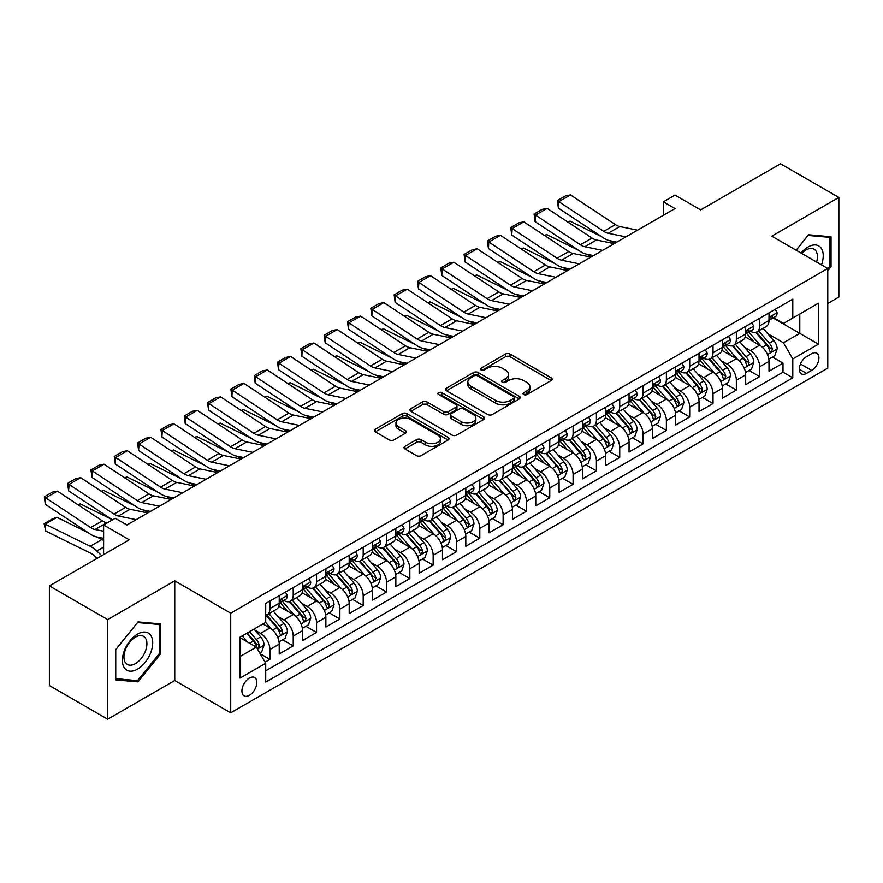 <?xml version="1.0" encoding="UTF-8"?>
<svg xmlns="http://www.w3.org/2000/svg" width="883" height="883" viewBox="0 0 883 883"><rect width="100%" height="100%" fill="white"/><g stroke="black" fill="none" stroke-linecap="round" stroke-linejoin="round"><path stroke-width="1.32" d="M523.718 394.546A2.263 1.313 0 0 0 526.919 394.546L551.246 380.507A3.234 1.865 0 0 0 552.195 379.182A3.234 1.865 0 0 0 551.246 377.858L510.032 354.072A3.234 1.865 0 0 0 505.462 354.072L481.136 368.112A2.263 1.313 0 0 0 480.473 369.039A2.263 1.313 0 0 0 481.136 369.966A2.263 1.313 0 0 0 484.337 369.966L487.482 368.145A10.364 5.982 0 0 1 502.14 368.145L505.573 370.132A10.364 5.982 0 0 1 508.608 374.359A10.364 5.982 0 0 1 505.573 378.586L502.427 380.407A2.263 1.313 0 0 0 501.765 381.324A2.263 1.313 0 0 0 502.427 382.251A2.263 1.313 0 0 0 505.628 382.251L508.774 380.441A10.364 5.982 0 0 1 523.431 380.441L526.864 382.416A10.364 5.982 0 0 1 529.899 386.644A10.364 5.982 0 0 1 526.864 390.882L523.718 392.692A2.263 1.313 0 0 0 523.045 393.619A2.263 1.313 0 0 0 523.718 394.546L523.718 392.692M249.381 695.318A10.552 6.093 120 0 0 256.269 686.014A10.552 6.093 120 0 0 254.657 677.559A10.552 6.093 120 0 0 249.381 678.078A10.552 6.093 120 0 0 242.483 687.382A10.552 6.093 120 0 0 244.105 695.837A10.552 6.093 120 0 0 249.381 695.318M404.955 446.323A3.234 1.865 0 0 0 404.006 447.648A3.234 1.865 0 0 0 404.955 448.961L416.522 455.639A3.234 1.865 0 0 0 421.103 455.639L448.111 440.043A3.234 1.865 0 0 0 449.061 438.719A3.234 1.865 0 0 0 448.111 437.405L406.908 413.608A3.234 1.865 0 0 0 402.328 413.608L375.308 429.204A3.234 1.865 0 0 0 374.37 430.529A3.234 1.865 0 0 0 375.308 431.853L389.282 439.911A3.234 1.865 0 0 0 393.851 439.911L405.418 433.233A3.234 1.865 0 0 0 406.368 431.919A3.234 1.865 0 0 0 405.418 430.595L398.487 426.599A8.664 5 0 0 1 395.959 423.056A8.664 5 0 0 1 401.301 418.443A8.664 5 0 0 1 410.738 419.524L437.869 435.187A8.664 5 0 0 1 440.407 438.719A8.664 5 0 0 1 435.054 443.343A8.664 5 0 0 1 425.617 442.262L421.103 439.646A3.234 1.865 0 0 0 416.522 439.646L404.955 446.323L404.955 448.961M827.768 303.487L838.85 297.085L838.85 197.45L780.539 163.785L700.66 209.9L675.009 195.088L663.354 201.821L675.009 208.554L126.931 524.988L115.276 518.255L103.609 524.988L103.609 554.601M107.693 619.579L107.693 719.215L174.746 680.506L174.746 580.859L107.693 619.579L49.393 585.915L129.271 539.789L103.609 524.988M174.746 580.859L230.717 613.177L827.768 268.476L827.768 368.112L230.717 712.824L230.717 613.177M838.85 197.45L771.797 236.158L827.768 268.476M487.714 414.535A3.234 1.865 0 0 0 492.295 414.535L519.303 398.939A3.234 1.865 0 0 0 520.253 397.615A3.234 1.865 0 0 0 519.303 396.301L478.1 372.505A3.234 1.865 0 0 0 473.52 372.505L446.511 388.101A3.234 1.865 0 0 0 445.562 389.425A3.234 1.865 0 0 0 446.511 390.75L487.714 414.535M439.513 395.032A2.263 1.313 0 0 1 441.82 395.352L441.82 392.659L483.707 416.853A3.234 1.865 0 0 1 484.657 418.167A3.234 1.865 0 0 1 483.707 419.491L456.699 435.087A3.234 1.865 0 0 1 452.118 435.087L410.915 411.301L410.915 408.652A3.234 1.865 0 0 0 409.966 409.977A3.234 1.865 0 0 0 410.915 411.301M410.915 408.652L422.471 401.975A3.234 1.865 0 0 1 427.052 401.975L443.763 411.633A3.234 1.865 0 0 0 448.343 411.633L456.014 407.195A3.234 1.865 0 0 0 456.952 405.882A3.234 1.865 0 0 0 456.014 404.557L438.608 394.513A2.263 1.313 0 0 1 437.946 393.586A2.263 1.313 0 0 1 439.348 392.383A2.263 1.313 0 0 1 441.82 392.659M107.693 719.215L49.393 685.55L49.393 585.915M265.066 662.162L269.9 659.369L260.22 653.773M254.712 629.998L260.573 633.376A13.19 7.616 60 0 1 269.9 649.535L279.227 644.149L279.227 653.983L293.222 645.903L282.615 639.778M278.035 616.533L283.896 619.91A13.19 7.616 60 0 1 293.222 636.069L302.549 630.683L302.549 640.517L316.544 632.438L305.937 626.312M301.357 603.067L307.218 606.444A13.19 7.616 60 0 1 316.544 622.603L325.871 617.217L325.871 627.051L339.867 618.972L329.26 612.846M324.679 589.601L330.54 592.979A13.19 7.616 60 0 1 339.867 609.138L349.193 603.751L349.193 613.586L363.189 605.506L352.582 599.38M348.001 576.135L353.862 579.513A13.19 7.616 60 0 1 363.189 595.672L372.516 590.285L372.516 600.12L386.511 592.04L375.904 585.915M371.324 562.67L377.184 566.047A13.19 7.616 60 0 1 386.511 582.206L395.838 576.82L395.838 586.654L409.833 578.575L399.226 572.449M394.646 549.204L400.507 552.581A13.19 7.616 60 0 1 409.833 568.74L419.16 563.354L419.16 573.188L433.156 565.109L422.549 558.983M417.968 535.738L423.829 539.127A13.19 7.616 60 0 1 433.156 555.275L442.482 549.899L442.482 559.723L456.478 551.643L445.871 545.517M441.29 522.272L447.151 525.661A13.19 7.616 60 0 1 456.478 541.82L465.805 536.434L465.805 546.257L479.8 538.177L469.193 532.052M464.613 508.807L470.473 512.195A13.19 7.616 60 0 1 479.8 528.354L489.127 522.968L489.127 532.791L503.122 524.712L492.515 518.586M487.935 495.341L493.796 498.729A13.19 7.616 60 0 1 503.122 514.888L512.449 509.502L512.449 519.325L526.445 511.246L515.838 505.12M511.257 481.886L517.118 485.264A13.19 7.616 60 0 1 526.445 501.423L535.771 496.036L535.771 505.86L549.767 497.78L539.16 491.654M534.579 468.42L540.44 471.798A13.19 7.616 60 0 1 549.767 487.957L559.094 482.571L559.094 492.394L573.089 484.314L562.482 478.189M557.913 454.955L563.762 458.332A13.19 7.616 60 0 1 573.089 474.491L582.416 469.105L582.416 478.928L596.411 470.86L585.804 464.723M581.235 441.489L587.085 444.866A13.19 7.616 60 0 1 596.411 461.025L605.738 455.639L605.738 465.473L619.734 457.394L609.127 451.257M604.557 428.023L610.407 431.401A13.19 7.616 60 0 1 619.734 447.56L629.06 442.173L629.06 452.008L643.056 443.928L632.449 437.802M627.879 414.557L633.729 417.935A13.19 7.616 60 0 1 643.056 434.094L652.382 428.708L652.382 438.542L666.378 430.462L655.771 424.337M651.201 401.092L657.051 404.469A13.19 7.616 60 0 1 666.378 420.628L675.705 415.242L675.705 425.076L689.7 416.997L679.093 410.871M674.524 387.626L680.374 391.003A13.19 7.616 60 0 1 689.7 407.162L699.027 401.776L699.027 411.61L713.023 403.531L702.415 397.405M697.846 374.16L703.696 377.538A13.19 7.616 60 0 1 713.023 393.697L722.36 388.31L722.36 398.145L736.345 390.065L725.738 383.939M721.168 360.694L727.018 364.072A13.19 7.616 60 0 1 736.345 380.231L745.682 374.845L745.682 384.679L759.667 376.599L759.667 366.765A13.19 7.616 -120 0 0 750.34 350.606L744.49 347.229M749.06 370.474L759.667 376.599M279.227 644.149A13.19 7.616 -120 0 0 269.9 627.99L262.902 623.95M302.549 630.683A13.19 7.616 -120 0 0 293.222 614.524L278.796 606.202M325.871 617.217A13.19 7.616 -120 0 0 316.544 601.058L302.118 592.736M349.193 603.751A13.19 7.616 -120 0 0 339.867 587.592L325.441 579.27M372.516 590.285A13.19 7.616 -120 0 0 363.189 574.127L348.763 565.804M395.838 576.82A13.19 7.616 -120 0 0 386.511 560.661L372.085 552.339M419.16 563.354A13.19 7.616 -120 0 0 409.833 547.206L395.407 538.873M442.482 549.899A13.19 7.616 -120 0 0 433.156 533.74L418.73 525.407M465.805 536.434A13.19 7.616 -120 0 0 456.478 520.275L442.052 511.941M489.127 522.968A13.19 7.616 -120 0 0 479.8 506.809L465.374 498.476M512.449 509.502A13.19 7.616 -120 0 0 503.122 493.343L488.696 485.01M535.771 496.036A13.19 7.616 -120 0 0 526.445 479.877L512.019 471.544M559.094 482.571A13.19 7.616 -120 0 0 549.767 466.412L535.341 458.078M582.416 469.105A13.19 7.616 -120 0 0 573.089 452.946L558.663 444.624M605.738 455.639A13.19 7.616 -120 0 0 596.411 439.48L581.985 431.158M629.06 442.173A13.19 7.616 -120 0 0 619.734 426.014L605.319 417.692M652.382 428.708A13.19 7.616 -120 0 0 643.056 412.549L628.641 404.226M675.705 415.242A13.19 7.616 -120 0 0 666.378 399.083L651.963 390.761M699.027 401.776A13.19 7.616 -120 0 0 689.7 385.617L675.285 377.295M722.36 388.31A13.19 7.616 -120 0 0 713.023 372.151L698.608 363.829M745.682 374.845A13.19 7.616 -120 0 0 736.345 358.686L721.93 350.363M811.676 353.708L806.543 356.666A10.221 5.905 120 0 0 799.866 365.683A10.221 5.905 120 0 0 801.433 373.873A10.221 5.905 120 0 0 806.543 373.366L811.676 370.407A10.221 5.905 120 0 0 818.364 361.39A10.221 5.905 120 0 0 816.797 353.2A10.221 5.905 120 0 0 811.676 353.708M240.044 656.533L256.379 647.107L265.706 663.265L265.706 682.117L792.791 377.814L792.791 358.962L783.464 342.803L767.813 333.763M265.706 663.265L240.044 678.078L240.044 637.151L265.706 622.338L265.706 603.486L792.791 299.171L792.791 318.023L818.442 303.211L818.442 344.149L792.791 358.962M283.774 600.451L283.896 600.517A13.19 7.616 60 0 0 290.496 601.18L299.823 595.793A13.19 7.616 -120 0 0 302.549 589.745L302.549 582.206M307.096 586.985L307.218 587.052A13.19 7.616 60 0 0 313.818 587.714L323.145 582.327A13.19 7.616 -120 0 0 325.871 576.29L325.871 568.74M330.419 573.52L330.54 573.597A13.19 7.616 60 0 0 337.14 574.248L346.467 568.862A13.19 7.616 -120 0 0 349.193 562.824L349.193 555.275M353.741 560.054L353.862 560.131A13.19 7.616 60 0 0 360.463 560.782L369.789 555.396A13.19 7.616 -120 0 0 372.516 549.358L372.516 541.809M377.063 546.588L377.184 546.665A13.19 7.616 60 0 0 383.785 547.317L393.112 541.93A13.19 7.616 -120 0 0 395.838 535.893L395.838 528.354M400.385 533.122L400.507 533.2A13.19 7.616 60 0 0 407.107 533.851L416.434 528.464A13.19 7.616 -120 0 0 419.16 522.427L419.16 514.888M423.708 519.657L423.829 519.734A13.19 7.616 60 0 0 430.429 520.385L439.756 514.999A13.19 7.616 -120 0 0 442.482 508.961L442.482 501.423M447.03 506.191L447.151 506.268A13.19 7.616 60 0 0 453.752 506.919L463.078 501.533A13.19 7.616 -120 0 0 465.805 495.495L465.805 487.957M470.352 492.736L470.473 492.802A13.19 7.616 60 0 0 477.074 493.454L486.401 488.067A13.19 7.616 -120 0 0 489.127 482.03L489.127 474.491M493.674 479.27L493.796 479.337A13.19 7.616 60 0 0 500.396 479.988L509.723 474.601A13.19 7.616 -120 0 0 512.449 468.564L512.449 461.025M516.996 465.805L517.118 465.871A13.19 7.616 60 0 0 523.718 466.522L533.045 461.136A13.19 7.616 -120 0 0 535.771 455.098L535.771 447.56M540.319 452.339L540.44 452.405A13.19 7.616 60 0 0 547.041 453.056L556.367 447.67A13.19 7.616 -120 0 0 559.094 441.632L559.094 434.094M563.641 438.873L563.762 438.939A13.19 7.616 60 0 0 570.363 439.591L579.69 434.204A13.19 7.616 -120 0 0 582.416 428.167L582.416 420.628M586.963 425.407L587.085 425.474A13.19 7.616 60 0 0 593.685 426.125L603.012 420.738A13.19 7.616 -120 0 0 605.738 414.701L605.738 407.162M610.285 411.942L610.407 412.008A13.19 7.616 60 0 0 617.007 412.67L626.334 407.284A13.19 7.616 -120 0 0 629.06 401.235L629.06 393.697M633.608 398.476L633.729 398.542A13.19 7.616 60 0 0 640.33 399.204L649.656 393.818A13.19 7.616 -120 0 0 652.382 387.769L652.382 380.231M656.93 385.01L657.051 385.076A13.19 7.616 60 0 0 663.652 385.739L672.978 380.352A13.19 7.616 -120 0 0 675.705 374.304L675.705 366.765M680.252 371.544L680.374 371.622A13.19 7.616 60 0 0 686.974 372.273L696.301 366.886A13.19 7.616 -120 0 0 699.027 360.849L699.027 353.299M703.574 358.079L703.696 358.156A13.19 7.616 60 0 0 710.296 358.807L719.623 353.421A13.19 7.616 -120 0 0 722.36 347.383L722.36 339.834M726.897 344.613L727.018 344.69A13.19 7.616 60 0 0 733.618 345.341L742.945 339.955A13.19 7.616 -120 0 0 745.682 333.917L745.682 326.368M265.706 670.815L782.989 372.151L782.989 363.134L769.005 371.213L769.005 361.379A13.19 7.616 -120 0 0 759.667 345.22L745.252 336.898M750.219 331.147L750.34 331.224A13.19 7.616 -120 0 0 756.941 331.876A13.19 7.616 -120 0 0 759.667 325.838L759.667 318.299M756.941 331.876L766.267 326.489A13.19 7.616 -120 0 0 769.005 320.452L769.005 312.913M269.9 601.058L269.9 608.597A13.19 7.616 60 0 1 267.174 614.645A13.19 7.616 60 0 1 265.706 615.175M267.174 614.645L276.5 609.259A13.19 7.616 -120 0 0 279.227 603.21L279.227 595.672M293.222 587.592L293.222 595.131A13.19 7.616 60 0 1 290.496 601.18M316.544 574.127L316.544 581.676A13.19 7.616 60 0 1 313.818 587.714M339.867 560.661L339.867 568.21A13.19 7.616 60 0 1 337.14 574.248M363.189 547.195L363.189 554.745A13.19 7.616 60 0 1 360.463 560.782M386.511 533.74L386.511 541.279A13.19 7.616 60 0 1 383.785 547.317M409.833 520.275L409.833 527.813A13.19 7.616 60 0 1 407.107 533.851M433.156 506.809L433.156 514.347A13.19 7.616 60 0 1 430.429 520.385M456.478 493.343L456.478 500.882A13.19 7.616 60 0 1 453.752 506.919M479.8 479.877L479.8 487.416A13.19 7.616 60 0 1 477.074 493.454M503.122 466.412L503.122 473.95A13.19 7.616 60 0 1 500.396 479.988M526.445 452.946L526.445 460.484A13.19 7.616 60 0 1 523.718 466.522M549.767 439.48L549.767 447.019A13.19 7.616 60 0 1 547.041 453.056M573.089 426.014L573.089 433.553A13.19 7.616 60 0 1 570.363 439.591M596.411 412.549L596.411 420.087A13.19 7.616 60 0 1 593.685 426.125M619.734 399.083L619.734 406.621A13.19 7.616 60 0 1 617.007 412.67M643.056 385.617L643.056 393.156A13.19 7.616 60 0 1 640.33 399.204M666.378 372.151L666.378 379.69A13.19 7.616 60 0 1 663.652 385.739M689.7 358.686L689.7 366.235A13.19 7.616 60 0 1 686.974 372.273M713.023 345.22L713.023 352.77A13.19 7.616 60 0 1 710.296 358.807M736.345 331.754L736.345 339.304A13.19 7.616 60 0 1 733.618 345.341M736.345 380.231L736.345 390.065M713.023 393.697L713.023 403.531M689.7 407.162L689.7 416.997M666.378 420.628L666.378 430.462M643.056 434.094L643.056 443.928M619.734 447.56L619.734 457.394M596.411 461.025L596.411 470.86M573.089 474.491L573.089 484.314M549.767 487.957L549.767 497.78M526.445 501.423L526.445 511.246M503.122 514.888L503.122 524.712M479.8 528.354L479.8 538.177M456.478 541.82L456.478 551.643M433.156 555.275L433.156 565.109M409.833 568.74L409.833 578.575M386.511 582.206L386.511 592.04M363.189 595.672L363.189 605.506M339.867 609.138L339.867 618.972M316.544 622.603L316.544 632.438M293.222 636.069L293.222 645.903M269.9 649.535L269.9 659.369M256.379 647.107L240.044 637.681M783.464 342.803L799.788 333.377L799.788 313.984L818.442 303.211M773.078 317.957L818.442 344.149M773.541 317.681L783.464 323.41L792.791 318.023M174.746 680.506L230.717 712.824M663.354 201.821L663.354 215.286M772.382 357.008L782.989 363.134M782.989 372.151L792.791 377.814M827.768 270.838L831.035 266.776L831.035 236.776L808.53 234.768L796.124 250.198M115.507 679.888L138.013 681.897L160.518 653.906L160.518 623.895L138.013 621.886L115.507 649.877L115.507 679.888M829.865 266.103L831.035 266.776M159.348 653.232L160.518 653.906M135.64 680.528L138.013 681.897M524.623 394.867L526.864 393.575A10.364 5.982 0 0 0 529.899 389.337L529.899 386.644M508.608 374.359L508.608 377.052A10.364 5.982 0 0 1 505.573 381.279L503.332 382.571M551.202 380.529L510.032 356.765A3.234 1.865 0 0 0 505.462 356.765L482.041 370.286M519.259 398.961L478.1 375.198A3.234 1.865 0 0 0 473.52 375.198L446.555 390.772M513.586 398.542A2.263 1.313 0 0 0 514.248 397.615A2.263 1.313 0 0 0 513.586 396.688L477.416 375.816A2.263 1.313 0 0 0 474.204 375.816L470.893 377.725A10.364 5.982 0 0 0 467.858 381.953A10.364 5.982 0 0 0 470.893 386.191L495.617 400.463A10.364 5.982 0 0 0 510.264 400.463L513.586 398.542L513.586 401.235A2.263 1.313 0 0 0 514.248 400.308L514.248 397.615M467.858 381.953L467.858 384.646A10.364 5.982 0 0 0 470.893 388.884L470.893 386.191M513.586 401.235L510.264 403.156A10.364 5.982 0 0 1 495.617 403.156L470.893 388.884M410.959 411.323L422.471 404.668L422.471 401.975M456.952 405.882L456.952 408.575A3.234 1.865 0 0 1 456.014 409.889L448.343 414.326A3.234 1.865 0 0 1 443.763 414.326L427.052 404.668A3.234 1.865 0 0 0 422.471 404.668M441.82 395.352L483.663 419.513M461.103 421.644A8.664 5 0 0 0 470.54 422.725A8.664 5 0 0 0 475.882 418.101A8.664 5 0 0 0 473.354 414.569L463.796 409.05A3.234 1.865 0 0 0 459.215 409.05L451.544 413.476A3.234 1.865 0 0 0 450.595 414.8A3.234 1.865 0 0 0 451.544 416.125L461.103 421.644L461.103 424.337A8.664 5 0 0 0 470.54 425.418A8.664 5 0 0 0 475.882 420.794L475.882 418.101M450.595 414.8L450.595 417.493A3.234 1.865 0 0 0 451.544 418.818L451.544 416.125M461.103 424.337L451.544 418.818M440.407 438.719L440.407 441.412A8.664 5 0 0 1 435.054 446.036A8.664 5 0 0 1 425.617 444.955L421.103 442.339A3.234 1.865 0 0 0 416.522 442.339L404.999 448.994M395.959 423.056L395.959 425.749A8.664 5 0 0 0 398.487 429.293L398.487 426.599M405.374 433.266L398.487 429.293M448.067 440.065L406.908 416.301A3.234 1.865 0 0 0 402.328 416.301L375.352 431.875M768.806 359.072L774.832 355.595L777.161 348.862A8.742 5.044 -120 0 0 773.762 340.65L763.1 328.321M567.67 221.931L570.054 221.103L601.72 236.743M609.579 240.629L614.899 243.255M760.969 346.081L748.784 331.975M754.038 341.975L746.963 333.785A20.949 12.097 -120 0 0 746.323 333.057M755.749 332.35L766.532 344.823A8.742 5.044 60 0 1 769.645 350.849L770.285 351.887L771.466 351.721L772.437 349.238A8.742 5.044 -120 0 0 769.325 343.211L758.674 330.871M756.389 332.14L767.967 345.551A4.448 2.572 60 0 1 769.082 347.295L772.437 349.238M570.054 221.103L568.111 222.229M625.904 236.909L608.155 233.267A16.49 9.525 60 0 1 603.74 231.324L558.807 201.644L558.387 208.112L603.31 237.803A24.735 14.283 -120 0 0 609.943 240.706L616.864 242.13M775.175 309.337L777.161 312.77A8.742 5.044 60 0 1 775.351 316.644L770.925 319.193A8.742 5.044 -120 0 0 772.437 317.185L772.261 316.412M637.559 230.176L619.811 226.534A16.49 9.525 60 0 1 615.396 224.591L570.473 194.911L558.807 201.644L557.405 200.573L565.573 195.86L570.473 194.911M769.292 319.613L769.325 319.613A8.742 5.044 -120 0 0 770.925 319.193M771.312 316.533L772.437 317.185C771.897 315.871 770.958 316.412 769.645 318.796A8.742 5.044 60 0 1 769.005 320.043M558.387 208.112L557.405 200.573M821.499 264.856A21.435 12.373 120 0 0 808.066 246.997A21.435 12.373 120 0 0 801.047 253.046M816.598 262.019A16.236 9.371 120 0 0 814.06 249.216A16.236 9.371 120 0 0 805.936 250.021A16.236 9.371 120 0 0 801.687 253.41M796.168 250.231L808.066 235.43L829.865 237.372L829.865 266.445L827.768 269.061M828.431 236.545L829.865 237.372M150.673 652.791A21.435 12.373 120 0 0 145.121 632.085A21.435 12.373 120 0 0 124.415 650.451A21.435 12.373 120 0 0 129.967 671.157A21.435 12.373 120 0 0 150.673 652.791M145.364 651.279A16.236 9.371 120 0 0 143.532 636.334A16.236 9.371 120 0 0 125.485 649.502A16.236 9.371 120 0 0 127.307 664.446A16.236 9.371 120 0 0 145.364 651.279M115.739 678.751L115.739 649.678L137.549 622.548L159.348 624.491L159.348 653.575L137.549 680.694L115.507 678.619M157.902 623.663L159.348 624.491M745.484 372.538L751.51 369.061L753.839 362.328A8.742 5.044 -120 0 0 750.44 354.116L739.777 341.776M544.347 235.397L546.732 234.569L578.398 250.209M586.257 254.094L591.577 256.721M737.647 359.547L725.462 345.441M730.716 355.441L723.641 347.251A20.949 12.097 -120 0 0 723 346.522M732.426 345.816L743.21 358.288A8.742 5.044 60 0 1 746.323 364.315L746.963 365.352L748.144 365.187L749.115 362.703A8.742 5.044 -120 0 0 746.003 356.677L735.351 344.337M733.067 345.606L744.645 359.017A4.448 2.572 60 0 1 745.76 360.761L749.115 362.703M546.732 234.569L544.789 235.695M722.162 386.003L728.188 382.527L730.517 375.794A8.742 5.044 -120 0 0 727.117 367.582L716.455 355.242M521.025 248.863L523.409 248.035L555.076 263.675M562.935 267.56L568.255 270.187M714.325 373.012L702.14 358.906M707.393 368.906L700.318 360.717A20.949 12.097 -120 0 0 699.678 359.988M709.104 359.282L719.888 371.754A8.742 5.044 60 0 1 723 377.781L723.641 378.818L724.822 378.652L725.793 376.158A8.742 5.044 -120 0 0 722.68 370.143L712.029 357.803M709.733 359.072L721.323 372.483A4.448 2.572 60 0 1 722.437 374.226L725.793 376.158M523.409 248.035L521.467 249.161M698.839 399.469L704.866 395.992L707.195 389.26A8.742 5.044 -120 0 0 703.795 381.048L693.133 368.708M497.703 262.328L500.087 261.5L531.754 277.141M539.612 281.026L544.932 283.653M691.003 386.478L678.817 372.372M684.071 382.372L676.996 374.182A20.949 12.097 -120 0 0 676.356 373.454M685.782 372.747L696.566 385.22A8.742 5.044 60 0 1 699.678 391.246L700.307 392.284L701.488 392.118L702.471 389.624A8.742 5.044 -120 0 0 699.358 383.608L688.707 371.268M686.411 372.538L698 385.948A4.448 2.572 60 0 1 699.115 387.692L702.471 389.624M500.087 261.5L498.144 262.626M675.517 412.935L681.544 409.458L683.872 402.725A8.742 5.044 -120 0 0 680.473 394.513L669.811 382.173M474.381 275.794L476.765 274.966L508.431 290.606M516.29 294.481L521.61 297.118M667.68 399.933L655.495 385.838M660.749 395.827L653.674 387.648A20.949 12.097 -120 0 0 653.034 386.92M662.46 386.213L673.243 398.686A8.742 5.044 60 0 1 676.356 404.712L676.985 405.75L678.166 405.584L679.148 403.089A8.742 5.044 -120 0 0 676.036 397.074L665.385 384.734M663.089 386.003L674.678 399.414A4.448 2.572 60 0 1 675.793 401.158L679.148 403.089M476.765 274.966L474.822 276.081M602.581 250.375L584.833 246.732A16.49 9.525 60 0 1 580.418 244.79L535.484 215.11L535.065 221.578L579.988 251.269A24.735 14.283 -120 0 0 586.621 254.172L593.542 255.595M751.852 322.803L753.839 326.235A8.742 5.044 60 0 1 752.029 330.11L747.603 332.659A8.742 5.044 -120 0 0 749.115 330.65L748.939 329.878M614.237 243.642L596.489 239.999A16.49 9.525 60 0 1 592.074 238.057L547.151 208.377L535.484 215.11L534.083 214.039L542.25 209.326L547.151 208.377M745.969 333.079L746.003 333.079A8.742 5.044 -120 0 0 747.603 332.659M747.989 329.999L749.115 330.65C748.574 329.337 747.636 329.878 746.323 332.262A8.742 5.044 60 0 1 745.682 333.509M535.065 221.578L534.083 214.039M579.259 263.84L561.511 260.198A16.49 9.525 60 0 1 557.096 258.255L512.162 228.565L511.743 235.044L556.665 264.734A24.735 14.283 -120 0 0 563.299 267.637L570.219 269.05M728.53 336.268L730.517 339.701A8.742 5.044 60 0 1 728.707 343.575L724.281 346.125A8.742 5.044 -120 0 0 725.793 344.116L725.616 343.344M590.915 257.108L573.166 253.465A16.49 9.525 60 0 1 568.751 251.523L523.829 221.832L512.162 228.565L510.76 227.505L518.928 222.792L523.829 221.832M722.647 346.533L722.68 346.533A8.742 5.044 -120 0 0 724.281 346.125M724.667 343.465L725.793 344.116C725.252 342.803 724.314 343.332 723 345.728A8.742 5.044 60 0 1 722.36 346.975M511.743 235.044L510.76 227.505M555.937 277.306L538.188 273.664A16.49 9.525 60 0 1 533.774 271.721L488.84 242.03L488.42 248.509L533.343 278.2A24.735 14.283 -120 0 0 539.977 281.103L546.897 282.516M705.208 349.734L707.195 353.167A8.742 5.044 60 0 1 705.385 357.041L700.959 359.591A8.742 5.044 -120 0 0 702.471 357.582L702.294 356.809M567.592 270.573L549.844 266.931A16.49 9.525 60 0 1 545.429 264.988L500.506 235.297L488.84 242.03L487.438 240.971L495.606 236.258L500.506 235.297M699.325 359.999L699.358 359.999A8.742 5.044 -120 0 0 700.959 359.591M701.345 356.931L702.471 357.582C701.93 356.268 700.992 356.798 699.678 359.193A8.742 5.044 60 0 1 699.027 360.441M488.42 248.509L487.438 240.971M532.615 290.761L514.866 287.13A16.49 9.525 60 0 1 510.451 285.187L465.518 255.496L465.098 261.975L510.021 291.666A24.735 14.283 -120 0 0 516.654 294.569L523.575 295.982M681.886 363.2L683.872 366.633A8.742 5.044 60 0 1 682.062 370.496L677.636 373.056A8.742 5.044 -120 0 0 679.148 371.048L678.972 370.275M544.27 284.028L526.522 280.397A16.49 9.525 60 0 1 522.107 278.454L477.184 248.763L465.518 255.496L464.116 254.436L472.284 249.723L477.184 248.763M676.003 373.465L676.036 373.465A8.742 5.044 -120 0 0 677.636 373.056M678.023 370.396L679.148 371.048C678.608 369.734 677.669 370.264 676.356 372.659A8.742 5.044 60 0 1 675.705 373.906M465.098 261.975L464.116 254.436M652.195 426.401L658.221 422.924L660.55 416.18A8.742 5.044 -120 0 0 657.151 407.979L646.488 395.639M451.058 289.26L453.443 288.432L485.098 304.072M492.968 307.946L498.288 310.584M644.358 413.399L632.173 399.304M637.427 409.293L630.352 401.114A20.949 12.097 -120 0 0 629.711 400.385M639.137 399.679L649.921 412.151A8.742 5.044 60 0 1 653.034 418.178L653.663 419.215L654.844 419.039L655.826 416.555A8.742 5.044 -120 0 0 652.714 410.54L642.062 398.2M639.767 399.469L651.356 412.88A4.448 2.572 60 0 1 652.471 414.624L655.826 416.555M453.443 288.432L451.5 289.547M509.292 304.227L491.544 300.595A16.49 9.525 60 0 1 487.129 298.653L442.195 268.962L441.776 275.441L486.699 305.121A24.735 14.283 -120 0 0 493.332 308.035L500.253 309.447M658.563 376.666L660.55 380.098A8.742 5.044 60 0 1 658.74 383.962L654.314 386.522A8.742 5.044 -120 0 0 655.826 384.513L655.65 383.741M520.948 297.494L503.2 293.862A16.49 9.525 60 0 1 498.785 291.92L453.862 262.229L442.195 268.962L440.794 267.902L448.961 263.189L453.862 262.229M652.68 386.931L652.714 386.931A8.742 5.044 -120 0 0 654.314 386.522M654.7 383.862L655.826 384.513C655.285 383.189 654.347 383.73 653.034 386.125A8.742 5.044 60 0 1 652.382 387.372M441.776 275.441L440.794 267.902M628.873 439.866L634.899 436.379L637.228 429.646A8.742 5.044 -120 0 0 633.828 421.445L623.166 409.105M427.736 302.726L430.12 301.898L461.776 317.538M469.646 321.412L474.966 324.05M621.036 426.864L608.851 412.769M614.104 422.758L607.029 414.58A20.949 12.097 -120 0 0 606.389 413.851M615.815 413.134L626.599 425.617A8.742 5.044 60 0 1 629.711 431.644L630.341 432.67L631.522 432.504L632.504 430.021A8.742 5.044 -120 0 0 629.391 424.006L618.74 411.666M616.444 412.935L628.034 426.346A4.448 2.572 60 0 1 629.149 428.089L632.504 430.021M430.12 301.898L428.178 303.012M485.97 317.692L468.222 314.061A16.49 9.525 60 0 1 463.807 312.118L418.873 282.428L418.454 288.907L463.376 318.586A24.735 14.283 -120 0 0 470.01 321.5L476.93 322.913M635.241 390.131L637.228 393.564A8.742 5.044 60 0 1 635.418 397.427L630.992 399.988A8.742 5.044 -120 0 0 632.504 397.979L632.327 397.195M497.626 310.959L479.877 307.328A16.49 9.525 60 0 1 475.462 305.386L430.54 275.695L418.873 282.428L417.471 281.368L425.639 276.655L430.54 275.695M629.358 400.396L629.391 400.396A8.742 5.044 -120 0 0 630.992 399.988M631.378 397.328L632.504 397.979C631.963 396.655 631.025 397.195 629.711 399.591A8.742 5.044 60 0 1 629.06 400.838M418.454 288.907L417.471 281.368M605.55 453.332L611.577 449.844L613.906 443.111A8.742 5.044 -120 0 0 610.506 434.911L599.844 422.571M404.414 316.191L406.798 315.363L438.454 331.004M446.323 334.878L451.643 337.516M597.714 440.33L585.528 426.235M590.782 436.224L583.707 428.045A20.949 12.097 -120 0 0 583.067 427.317M592.493 426.599L603.277 439.083A8.742 5.044 60 0 1 606.389 445.109L607.018 446.136L608.199 445.97L609.182 443.487A8.742 5.044 -120 0 0 606.069 437.471L595.418 425.131M593.122 426.401L604.712 439.811A4.448 2.572 60 0 1 605.826 441.555L609.182 443.487M406.798 315.363L404.856 316.478M462.648 331.158L444.9 327.516A16.49 9.525 60 0 1 440.485 325.584L395.551 295.893L395.131 302.372L440.054 332.052A24.735 14.283 -120 0 0 446.688 334.966L453.608 336.379M611.919 403.597L613.906 407.03A8.742 5.044 60 0 1 612.096 410.893L607.67 413.454A8.742 5.044 -120 0 0 609.182 411.445L609.005 410.661M474.303 324.425L456.555 320.783A16.49 9.525 60 0 1 452.14 318.851L407.218 289.16L395.551 295.893L394.149 294.834L402.317 290.121L407.218 289.16M606.036 413.862L606.069 413.862A8.742 5.044 -120 0 0 607.67 413.454M608.056 410.794L609.182 411.445C608.641 410.12 607.703 410.661 606.389 413.056A8.742 5.044 60 0 1 605.738 414.304M395.131 302.372L394.149 294.834M582.228 466.798L588.255 463.31L590.584 456.577A8.742 5.044 -120 0 0 587.184 448.376L576.522 436.036M381.092 329.646L383.476 328.829L415.131 344.469M423.001 348.344L428.321 350.981M574.391 453.796L562.206 439.701M567.46 449.69L560.385 441.511A20.949 12.097 -120 0 0 559.745 440.783M569.171 440.065L579.943 452.549A8.742 5.044 60 0 1 583.067 458.564L583.696 459.601L584.877 459.436L585.859 456.952A8.742 5.044 -120 0 0 582.747 450.937L572.096 438.597M569.8 439.866L581.389 453.277A4.448 2.572 60 0 1 582.504 455.021L585.859 456.952M383.476 328.829L381.533 329.944M439.326 344.624L421.577 340.981A16.49 9.525 60 0 1 417.151 339.05L372.229 309.359L371.809 315.827L416.732 345.518A24.735 14.283 -120 0 0 423.365 348.432L430.286 349.845M588.597 417.063L590.584 420.496A8.742 5.044 60 0 1 588.773 424.359L584.347 426.919A8.742 5.044 -120 0 0 585.859 424.911L585.683 424.127M450.981 337.891L433.233 334.249A16.49 9.525 60 0 1 428.818 332.317L383.895 302.626L372.229 309.359L370.827 308.288L378.995 303.575L383.895 302.626M582.714 427.328L582.747 427.328A8.742 5.044 -120 0 0 584.347 426.919M584.734 424.259L585.859 424.911C585.319 423.586 584.38 424.127 583.067 426.522A8.742 5.044 60 0 1 582.416 427.769M371.809 315.827L370.827 308.288M558.906 480.264L564.932 476.776L567.261 470.043A8.742 5.044 -120 0 0 563.862 461.842L553.199 449.502M357.77 343.112L360.154 342.295L391.809 357.924M399.679 361.809L404.999 364.436M551.069 467.262L538.884 453.167M544.138 463.156L537.063 454.977A20.949 12.097 -120 0 0 536.423 454.248M545.849 453.531L556.621 466.014A8.742 5.044 60 0 1 559.745 472.03L560.374 473.067L561.555 472.902L562.537 470.418A8.742 5.044 -120 0 0 559.425 464.392L548.773 452.063M546.478 453.332L558.067 466.743A4.448 2.572 60 0 1 559.182 468.476L562.537 470.418M360.154 342.295L358.211 343.41M416.003 358.09L398.255 354.447A16.49 9.525 60 0 1 393.829 352.516L348.906 322.825L348.487 329.293L393.41 358.984A24.735 14.283 -120 0 0 400.043 361.887L406.964 363.31M565.275 430.529L567.261 433.961A8.742 5.044 60 0 1 565.451 437.825L561.025 440.385A8.742 5.044 -120 0 0 562.537 438.376L562.361 437.593M427.659 351.357L409.911 347.714A16.49 9.525 60 0 1 405.496 345.783L360.573 316.092L348.906 322.825L347.505 321.754L355.672 317.041L360.573 316.092M559.392 440.794L559.425 440.794A8.742 5.044 -120 0 0 561.025 440.385M561.411 437.714L562.537 438.376C561.996 437.052 561.058 437.593 559.745 439.988A8.742 5.044 60 0 1 559.094 441.235M348.487 329.293L347.505 321.754M535.584 493.718L541.61 490.242L543.939 483.509A8.742 5.044 -120 0 0 540.539 475.308L529.877 462.968M334.447 356.577L336.831 355.761L368.487 371.39M376.357 375.275L381.677 377.902M527.747 480.727L515.562 466.632M520.815 476.621L513.74 468.443A20.949 12.097 -120 0 0 513.089 467.714M522.526 466.997L533.299 479.48A8.742 5.044 60 0 1 536.423 485.495L537.052 486.533L538.233 486.367L539.215 483.884A8.742 5.044 -120 0 0 536.102 477.858L525.451 465.529M523.155 466.798L534.745 480.209A4.448 2.572 60 0 1 535.86 481.941L539.215 483.884M336.831 355.761L334.889 356.875M392.681 371.555L374.933 367.913A16.49 9.525 60 0 1 370.507 365.981L325.584 336.291L325.165 342.759L370.087 372.449A24.735 14.283 -120 0 0 376.721 375.352L383.641 376.776M541.952 443.994L543.939 447.427A8.742 5.044 60 0 1 542.129 451.29L537.692 453.851A8.742 5.044 -120 0 0 539.215 451.831L539.038 451.058M404.337 364.822L386.588 361.18A16.49 9.525 60 0 1 382.173 359.249L337.251 329.558L325.584 336.291L324.182 335.22L332.35 330.507L337.251 329.558M536.069 454.259L536.102 454.259A8.742 5.044 -120 0 0 537.692 453.851M538.089 451.18L539.215 451.831C538.674 450.518 537.736 451.058 536.423 453.454A8.742 5.044 60 0 1 535.771 454.701M325.165 342.759L324.182 335.22M512.261 507.184L518.288 503.707L520.617 496.974A8.742 5.044 -120 0 0 517.206 488.774L506.555 476.434M311.125 370.043L313.509 369.226L345.165 384.856M353.034 388.741L358.355 391.368M504.425 494.193L492.239 480.098M497.493 490.087L490.418 481.908A20.949 12.097 -120 0 0 489.767 481.18M499.204 480.462L509.977 492.946A8.742 5.044 60 0 1 513.1 498.961L513.729 499.999L514.91 499.833L515.893 497.35A8.742 5.044 -120 0 0 512.78 491.323L502.129 478.994M499.833 480.264L511.423 493.674A4.448 2.572 60 0 1 512.537 495.407L515.893 497.35M313.509 369.226L311.567 370.341M369.359 385.021L351.611 381.379A16.49 9.525 60 0 1 347.185 379.447L302.262 349.756L301.843 356.224L346.765 385.915A24.735 14.283 -120 0 0 353.399 388.818L360.319 390.242M518.63 457.46L520.617 460.893A8.742 5.044 60 0 1 518.807 464.756L514.37 467.317A8.742 5.044 -120 0 0 515.893 465.297L515.716 464.524M381.014 378.288L363.266 374.646A16.49 9.525 60 0 1 358.851 372.714L313.929 343.023L302.262 349.756L300.86 348.686L309.028 343.973L313.929 343.023M512.747 467.725L512.78 467.725A8.742 5.044 -120 0 0 514.37 467.317M514.767 464.646L515.893 465.297C515.352 463.983 514.414 464.524 513.1 466.919A8.742 5.044 60 0 1 512.449 468.156M301.843 356.224L300.86 348.686M488.939 520.65L494.966 517.173L497.295 510.44A8.742 5.044 -120 0 0 493.884 502.239L483.233 489.899M287.803 383.509L290.187 382.692L321.842 398.321M329.712 402.207L335.032 404.833M481.103 507.659L468.917 493.553M474.171 503.553L467.096 495.374A20.949 12.097 -120 0 0 466.445 494.635M475.882 493.928L486.654 506.412A8.742 5.044 60 0 1 489.778 512.427L490.407 513.465L491.588 513.299L492.571 510.816A8.742 5.044 -120 0 0 489.458 504.789L478.807 492.46M476.511 493.729L488.1 507.129A4.448 2.572 60 0 1 489.215 508.873L492.571 510.816M290.187 382.692L288.244 383.807M346.037 398.487L328.288 394.844A16.49 9.525 60 0 1 323.862 392.913L278.94 363.222L278.52 369.69L323.443 399.381A24.735 14.283 -120 0 0 330.076 402.284L336.997 403.708M495.308 470.926L497.295 474.359A8.742 5.044 60 0 1 495.484 478.222L491.047 480.782A8.742 5.044 -120 0 0 492.571 478.763L492.394 477.99M357.692 391.754L339.944 388.112A16.49 9.525 60 0 1 335.529 386.18L290.606 356.489L278.94 363.222L277.538 362.151L285.706 357.438L290.606 356.489M489.425 481.191L489.458 481.191A8.742 5.044 -120 0 0 491.047 480.782M491.445 478.111L492.571 478.763C492.03 477.449 491.091 477.99 489.778 480.385A8.742 5.044 60 0 1 489.127 481.621M278.52 369.69L277.538 362.151M465.617 534.116L471.643 530.639L473.972 523.906A8.742 5.044 -120 0 0 470.562 515.694L459.911 503.365M264.481 396.975L266.865 396.158L298.52 411.787M306.39 415.672L311.71 418.299M457.78 521.125L445.595 507.019M450.849 517.019L443.774 508.829A20.949 12.097 -120 0 0 443.123 508.1M452.56 507.394L463.332 519.877A8.742 5.044 60 0 1 466.456 525.893L467.085 526.93L468.266 526.765L469.248 524.281A8.742 5.044 -120 0 0 466.136 518.255L455.485 505.915M453.189 507.195L464.778 520.595A4.448 2.572 60 0 1 465.893 522.339L469.248 524.281M266.865 396.158L264.922 397.273M322.714 411.953L304.966 408.31A16.49 9.525 60 0 1 300.54 406.379L255.617 376.688L255.198 383.156L300.121 412.847A24.735 14.283 -120 0 0 306.754 415.75L313.675 417.173M471.986 484.381L473.972 487.813A8.742 5.044 60 0 1 472.162 491.688L467.725 494.248A8.742 5.044 -120 0 0 469.248 492.228L469.072 491.456M334.37 405.22L316.622 401.577A16.49 9.525 60 0 1 312.207 399.646L267.284 369.955L255.617 376.688L254.216 375.617L262.383 370.904L267.284 369.955M466.103 494.657L466.136 494.657A8.742 5.044 -120 0 0 467.725 494.248M468.122 491.577L469.248 492.228C468.707 490.915 467.769 491.456 466.456 493.851A8.742 5.044 60 0 1 465.805 495.087M255.198 383.156L254.216 375.617M442.295 547.581L448.321 544.105L450.65 537.372A8.742 5.044 -120 0 0 447.239 529.16L436.588 516.831M241.158 410.44L243.542 409.613L275.198 425.253M283.068 429.138L288.388 431.765M434.458 534.59L422.273 520.484M427.527 530.484L420.451 522.294A20.949 12.097 -120 0 0 419.8 521.566M429.237 520.86L440.01 533.343A8.742 5.044 60 0 1 443.134 539.358L443.763 540.396L444.944 540.23L445.926 537.747A8.742 5.044 -120 0 0 442.813 531.721L432.162 519.381M429.866 520.661L441.456 534.06A4.448 2.572 60 0 1 442.571 535.804L445.926 537.747M243.542 409.613L241.6 410.738M299.392 425.418L281.644 421.776A16.49 9.525 60 0 1 277.218 419.844L232.295 390.154L231.876 396.622L276.798 426.312A24.735 14.283 -120 0 0 283.432 429.215L290.352 430.639M448.663 497.846L450.65 501.279A8.742 5.044 60 0 1 448.84 505.153L444.403 507.714A8.742 5.044 -120 0 0 445.926 505.694L445.749 504.921M311.048 418.685L293.299 415.043A16.49 9.525 60 0 1 288.884 413.112L243.962 383.421L232.295 390.154L230.893 389.083L239.061 384.37L243.962 383.421M442.78 508.122L442.813 508.122A8.742 5.044 -120 0 0 444.403 507.714M444.8 505.043L445.926 505.694C445.385 504.381 444.447 504.921 443.134 507.317A8.742 5.044 60 0 1 442.482 508.553M231.876 396.622L230.893 389.083M418.972 561.047L424.999 557.57L427.328 550.837A8.742 5.044 -120 0 0 423.917 542.626L413.266 530.297M217.836 423.906L220.22 423.078L251.876 438.719M259.745 442.604L265.066 445.231M411.136 548.056L398.95 533.95M404.204 543.95L397.129 535.76A20.949 12.097 -120 0 0 396.478 535.032M405.915 534.325L416.688 546.809A8.742 5.044 60 0 1 419.811 552.824L420.44 553.862L421.621 553.696L422.604 551.213A8.742 5.044 -120 0 0 419.491 545.186L408.84 532.846M406.544 534.116L418.134 547.526A4.448 2.572 60 0 1 419.248 549.27L422.604 551.213M220.22 423.078L218.278 424.204M276.07 438.884L258.322 435.242A16.49 9.525 60 0 1 253.896 433.299L208.973 403.619L208.554 410.087L253.476 439.778A24.735 14.283 -120 0 0 260.11 442.681L267.03 444.105M425.341 511.312L427.328 514.745A8.742 5.044 60 0 1 425.518 518.619L421.081 521.18A8.742 5.044 -120 0 0 422.604 519.16L422.427 518.387M287.726 432.151L269.977 428.509A16.49 9.525 60 0 1 265.562 426.566L220.64 396.886L208.973 403.619L207.571 402.549L215.739 397.836L220.64 396.886M419.458 521.588L419.491 521.588A8.742 5.044 -120 0 0 421.081 521.18M421.478 518.509L422.604 519.16C422.063 517.846 421.125 518.387 419.811 520.782A8.742 5.044 60 0 1 419.16 522.019M208.554 410.087L207.571 402.549M395.65 574.513L401.677 571.036L404.006 564.303A8.742 5.044 -120 0 0 400.595 556.091L389.944 543.751M194.514 437.372L196.898 436.544L228.554 452.184M236.423 456.07L241.743 458.696M387.814 561.522L375.628 547.416M380.882 557.416L373.807 549.226A20.949 12.097 -120 0 0 373.156 548.498M382.593 547.791L393.365 560.264A8.742 5.044 60 0 1 396.489 566.29L397.118 567.327L398.299 567.162L399.282 564.678A8.742 5.044 -120 0 0 396.169 558.652L385.518 546.312M383.222 547.581L394.811 560.992A4.448 2.572 60 0 1 395.926 562.736L399.282 564.678M196.898 436.544L194.955 437.67M252.748 452.35L234.999 448.707A16.49 9.525 60 0 1 230.573 446.765L185.651 417.085L185.231 423.553L230.154 453.244A24.735 14.283 -120 0 0 236.787 456.147L243.708 457.571M402.019 524.778L404.006 528.211A8.742 5.044 60 0 1 402.195 532.085L397.758 534.634A8.742 5.044 -120 0 0 399.282 532.626L399.105 531.853M264.403 445.617L246.655 441.975A16.49 9.525 60 0 1 242.24 440.032L197.317 410.352L185.651 417.085L184.249 416.014L192.417 411.301L197.317 410.352M396.136 535.054L396.169 535.054A8.742 5.044 -120 0 0 397.758 534.634M398.156 531.974L399.282 532.626C398.73 531.312 397.803 531.853 396.489 534.237A8.742 5.044 60 0 1 395.838 535.484M185.231 423.553L184.249 416.014M372.328 587.979L378.354 584.502L380.683 577.769A8.742 5.044 -120 0 0 377.273 569.557L366.622 557.217M171.192 450.838L173.576 450.01L205.231 465.65M213.101 469.535L218.421 472.162M364.491 574.988L352.306 560.882M357.56 570.882L350.485 562.692A20.949 12.097 -120 0 0 349.834 561.963M359.271 561.257L370.043 573.729A8.742 5.044 60 0 1 373.167 579.756L373.796 580.793L374.977 580.628L375.959 578.133A8.742 5.044 -120 0 0 372.847 572.118L362.196 559.778M359.9 561.047L371.489 574.458A4.448 2.572 60 0 1 372.604 576.202L375.959 578.133M173.576 450.01L171.633 451.136M229.425 465.816L211.677 462.173A16.49 9.525 60 0 1 207.251 460.231L162.329 430.551L161.909 437.019L206.832 466.71A24.735 14.283 -120 0 0 213.465 469.613L220.386 471.036M378.697 538.244L380.683 541.676A8.742 5.044 60 0 1 378.873 545.551L374.436 548.1A8.742 5.044 -120 0 0 375.959 546.091L375.783 545.319M241.081 459.083L223.333 455.44A16.49 9.525 60 0 1 218.918 453.498L173.995 423.818L162.329 430.551L160.927 429.48L169.094 424.767L173.995 423.818M372.814 548.52L372.847 548.509A8.742 5.044 -120 0 0 374.436 548.1M374.834 545.44L375.959 546.091C375.407 544.778 374.48 545.319 373.167 547.703A8.742 5.044 60 0 1 372.516 548.95M161.909 437.019L160.927 429.48M349.006 601.444L355.032 597.968L357.361 591.235A8.742 5.044 -120 0 0 353.951 583.023L343.299 570.683M147.858 464.303L150.253 463.476L181.909 479.116M189.779 483.001L195.099 485.628M341.169 588.453L328.984 574.347M334.238 584.347L327.163 576.158A20.949 12.097 -120 0 0 326.511 575.429M335.948 574.723L346.721 587.195A8.742 5.044 60 0 1 349.845 593.221L350.474 594.259L351.655 594.093L352.637 591.599A8.742 5.044 -120 0 0 349.525 585.584L338.873 573.244M336.578 574.513L348.167 587.923A4.448 2.572 60 0 1 349.282 589.667L352.637 591.599M150.253 463.476L148.311 464.601M206.103 479.281L188.355 475.639A16.49 9.525 60 0 1 183.929 473.696L139.006 444.006L138.587 450.485L183.509 480.175A24.735 14.283 -120 0 0 190.143 483.078L197.064 484.491M355.374 551.709L357.361 555.142A8.742 5.044 60 0 1 355.551 559.016L351.114 561.566A8.742 5.044 -120 0 0 352.637 559.557L352.46 558.784M217.759 472.548L200.011 468.906A16.49 9.525 60 0 1 195.596 466.964L150.673 437.273L139.006 444.006L137.605 442.946L145.772 438.233L150.673 437.273M349.491 561.974L349.525 561.974A8.742 5.044 -120 0 0 351.114 561.566M351.511 558.906L352.637 559.557C352.085 558.244 351.158 558.773 349.845 561.169A8.742 5.044 60 0 1 349.193 562.416M138.587 450.485L137.605 442.946M325.684 614.91L331.71 611.433L334.039 604.7A8.742 5.044 -120 0 0 330.628 596.489L319.977 584.149M124.536 477.769L126.931 476.941L158.587 492.582M166.457 496.467L171.777 499.094M317.847 601.919L305.661 587.813M310.915 597.813L303.84 589.623A20.949 12.097 -120 0 0 303.189 588.895M312.626 588.188L323.399 600.661A8.742 5.044 60 0 1 326.522 606.687L327.151 607.725L328.333 607.559L329.315 605.065A8.742 5.044 -120 0 0 326.202 599.049L315.54 586.709M313.255 587.979L324.845 601.389A4.448 2.572 60 0 1 325.959 603.133L329.315 605.065M126.931 476.941L124.989 478.067M182.781 492.747L165.033 489.105A16.49 9.525 60 0 1 160.607 487.162L115.684 457.471L115.265 463.95L160.187 493.641A24.735 14.283 -120 0 0 166.821 496.544L173.741 497.957M332.052 565.175L334.039 568.608A8.742 5.044 60 0 1 332.229 572.471L327.792 575.032A8.742 5.044 -120 0 0 329.315 573.023L329.138 572.25M194.437 486.014L176.688 482.372A16.49 9.525 60 0 1 172.273 480.429L127.351 450.738L115.684 457.471L114.282 456.412L122.45 451.699L127.351 450.738M326.169 575.44L326.202 575.44A8.742 5.044 -120 0 0 327.792 575.032M328.189 572.372L329.315 573.023C328.763 571.709 327.836 572.239 326.522 574.634A8.742 5.044 60 0 1 325.871 575.882M115.265 463.95L114.282 456.412M302.361 628.376L308.388 624.899L310.717 618.166A8.742 5.044 -120 0 0 307.306 609.954L296.655 597.614M101.214 491.235L103.609 490.407L135.265 506.047M143.134 509.921L148.454 512.559M294.525 615.374L282.339 601.279M287.593 611.268L280.518 603.089A20.949 12.097 -120 0 0 279.867 602.361M289.304 601.654L300.077 614.126A8.742 5.044 60 0 1 303.2 620.153L303.829 621.19L305.01 621.014L305.993 618.53A8.742 5.044 -120 0 0 302.88 612.515L292.218 600.175M289.933 601.444L301.522 614.855A4.448 2.572 60 0 1 302.637 616.599L305.993 618.53M103.609 490.407L101.666 491.522M159.459 506.202L141.71 502.57A16.49 9.525 60 0 1 137.284 500.628L92.362 470.937L91.942 477.416L136.865 507.107A24.735 14.283 -120 0 0 143.499 510.01L150.419 511.423M308.73 578.641L310.717 582.074A8.742 5.044 60 0 1 308.907 585.937L304.469 588.497A8.742 5.044 -120 0 0 305.993 586.489L305.816 585.716M171.114 499.469L153.366 495.838A16.49 9.525 60 0 1 148.951 493.895L104.028 464.204L92.362 470.937L90.96 469.877L99.128 465.164L104.028 464.204M302.847 588.906L302.88 588.906A8.742 5.044 -120 0 0 304.469 588.497M304.867 585.837L305.993 586.489C305.441 585.175 304.514 585.705 303.2 588.1A8.742 5.044 60 0 1 302.549 589.347M91.942 477.416L90.96 469.877M279.039 641.842L285.066 638.354L287.394 631.621A8.742 5.044 -120 0 0 283.984 623.42L273.333 611.08M77.892 504.701L80.287 503.873L111.942 519.513M271.202 628.839L265.617 622.383M264.271 624.734L263.355 623.685M265.982 615.12L276.754 627.592A8.742 5.044 60 0 1 279.878 633.619L280.507 634.656L281.688 634.48L282.67 631.996A8.742 5.044 -120 0 0 279.558 625.981L268.896 613.641M266.611 614.91L278.2 628.321A4.448 2.572 60 0 1 279.315 630.065L282.67 631.996M80.287 503.873L78.344 504.988M136.137 519.668L118.388 516.036A16.49 9.525 60 0 1 113.962 514.094L69.04 484.403L68.62 490.882L112.483 519.866M285.408 592.107L287.394 595.539A8.742 5.044 60 0 1 285.584 599.402L281.147 601.963A8.742 5.044 -120 0 0 282.67 599.954L282.494 599.171M147.792 512.935L130.044 509.303A16.49 9.525 60 0 1 125.629 507.361L80.706 477.67L69.04 484.403L67.638 483.343L75.806 478.63L80.706 477.67M279.525 602.372L279.558 602.372A8.742 5.044 -120 0 0 281.147 601.963M281.545 599.303L282.67 599.954C282.118 598.63 281.191 599.171 279.878 601.566A8.742 5.044 60 0 1 279.227 602.813M68.62 490.882L67.638 483.343M259.757 652.967L261.743 651.82L264.072 645.087A8.742 5.044 -120 0 0 260.662 636.886L253.962 629.115M56.965 517.339L45.298 524.072L45.717 531.025L44.15 523.652L52.318 518.939L56.965 517.339L88.62 532.979M96.49 536.853L101.887 539.524A24.735 14.283 60 0 1 103.609 540.473M247.693 642.096L242.295 635.848M44.15 523.652L90.221 546.257A24.735 14.283 60 0 1 96.854 551.003L101.766 555.672M97.13 558.343L95.066 556.378A16.49 9.525 -120 0 0 90.64 553.211L45.717 531.025M240.949 638.199L240.044 637.162M246.732 633.288L253.432 641.058A8.742 5.044 60 0 1 256.556 647.084L257.185 648.111L258.366 647.945L259.348 645.462A8.742 5.044 -120 0 0 256.236 639.447L249.525 631.676M247.262 632.979L254.878 641.786A4.448 2.572 60 0 1 255.993 643.53L259.348 645.462M103.609 531.246L95.066 529.491A16.49 9.525 60 0 1 90.64 527.559L45.717 497.869L45.298 504.348L90.221 534.027A24.735 14.283 -120 0 0 96.854 536.941L103.609 538.321M107.262 522.879L106.722 522.769A16.49 9.525 60 0 1 102.307 520.827L57.384 491.136L45.717 497.869L44.316 496.809L52.483 492.096L57.384 491.136M45.298 504.348L44.316 496.809M260.573 633.376L269.9 627.99M283.896 619.91L293.222 614.524M307.218 606.444L316.544 601.058M330.54 592.979L339.867 587.592M353.862 579.513L363.189 574.127M377.184 566.047L386.511 560.661M400.507 552.581L409.833 547.206M423.829 539.127L433.156 533.74M447.151 525.661L456.478 520.275M470.473 512.195L479.8 506.809M493.796 498.729L503.122 493.343M517.118 485.264L526.445 479.877M540.44 471.798L549.767 466.412M563.762 458.332L573.089 452.946M587.085 444.866L596.411 439.48M610.407 431.401L619.734 426.014M633.729 417.935L643.056 412.549M657.051 404.469L666.378 399.083M680.374 391.003L689.7 385.617M703.696 377.538L713.023 372.151M727.018 364.072L736.345 358.686M750.34 350.606L759.667 345.22M759.667 325.838L769.005 320.452M269.9 608.597L279.227 603.21M293.222 595.131L302.549 589.745M316.544 581.676L325.871 576.29M339.867 568.21L349.193 562.824M363.189 554.745L372.516 549.358M386.511 541.279L395.838 535.893M409.833 527.813L419.16 522.427M433.156 514.347L442.482 508.961M456.478 500.882L465.805 495.495M479.8 487.416L489.127 482.03M503.122 473.95L512.449 468.564M526.445 460.484L535.771 455.098M549.767 447.019L559.094 441.632M573.089 433.553L582.416 428.167M596.411 420.087L605.738 414.701M619.734 406.621L629.06 401.235M643.056 393.156L652.382 387.769M666.378 379.69L675.705 374.304M689.7 366.235L699.027 360.849M713.023 352.77L722.36 347.383M736.345 339.304L745.682 333.917M759.667 366.765L769.005 361.379M800.495 363.951L811.676 370.407M799.314 369.193L806.543 373.366M526.864 393.575L526.864 390.882M502.427 382.251L502.427 380.407M505.573 381.279L505.573 378.586M481.136 369.966L481.136 368.112M505.462 356.765L505.462 354.072M510.032 356.765L510.032 354.072M551.246 380.507L551.246 377.858M446.511 390.75L446.511 388.101M473.52 375.198L473.52 372.505M478.1 375.198L478.1 372.505M519.303 398.939L519.303 396.301M495.617 403.156L495.617 400.463M510.264 403.156L510.264 400.463M427.052 404.668L427.052 401.975M443.763 414.326L443.763 411.633M448.343 414.326L448.343 411.633M456.014 409.889L456.014 407.195M483.707 419.491L483.707 416.853M416.522 442.339L416.522 439.646M421.103 442.339L421.103 439.646M425.617 444.955L425.617 442.262M405.418 433.233L405.418 430.595M375.308 431.853L375.308 429.204M402.328 416.301L402.328 413.608M406.908 416.301L406.908 413.608M448.111 440.043L448.111 437.405M767.47 354.591L777.106 349.028M769.325 343.211L773.762 340.65M762.36 347.24L766.532 344.823M777.106 312.67L769.005 317.35M608.155 233.267L619.811 226.534M603.74 231.324L615.396 224.591M744.148 368.056L753.784 362.494M746.003 356.677L750.44 354.116M739.038 360.694L743.21 358.288M720.826 381.522L730.462 375.959M722.68 370.143L727.117 367.582M715.716 374.16L719.888 371.754M697.504 394.988L707.14 389.425M699.358 383.608L703.795 381.048M692.393 387.626L696.566 385.22M674.182 408.454L683.817 402.891M676.036 397.074L680.473 394.513M669.071 401.092L673.243 398.686M753.784 326.136L745.682 330.816M584.833 246.732L596.489 239.999M580.418 244.79L592.074 238.057M730.462 339.602L722.36 344.282M561.511 260.198L573.166 253.465M557.096 258.255L568.751 251.523M707.14 353.068L699.027 357.747M538.188 273.664L549.844 266.931M533.774 271.721L545.429 264.988M683.817 366.533L675.705 371.213M514.866 287.13L526.522 280.397M510.451 285.187L522.107 278.454M650.859 421.919L660.495 416.357M652.714 410.54L657.151 407.979M645.749 414.557L649.921 412.151M660.495 379.999L652.382 384.679M491.544 300.595L503.2 293.862M487.129 298.653L498.785 291.92M627.537 435.385L637.173 429.822M629.391 424.006L633.828 421.445M622.427 428.023L626.599 425.617M637.173 393.465L629.06 398.145M468.222 314.061L479.877 307.328M463.807 312.118L475.462 305.386M604.215 448.851L613.851 443.288M606.069 437.471L610.506 434.911M599.104 441.489L603.277 439.083M613.851 406.931L605.738 411.61M444.9 327.516L456.555 320.783M440.485 325.584L452.14 318.851M580.893 462.317L590.528 456.754M582.747 450.937L587.184 448.376M575.782 454.955L579.943 452.549M590.528 420.396L582.416 425.076M421.577 340.981L433.233 334.249M417.151 339.05L428.818 332.317M557.57 475.771L567.206 470.22M559.425 464.392L563.862 461.842M552.46 468.42L556.621 466.014M567.206 433.862L559.094 438.542M398.255 354.447L409.911 347.714M393.829 352.516L405.496 345.783M534.248 489.237L543.884 483.674M536.102 477.858L540.539 475.308M529.138 481.886L533.299 479.48M543.884 447.328L535.771 452.008M374.933 367.913L386.588 361.18M370.507 365.981L382.173 359.249M510.926 502.703L520.562 497.14M512.78 491.323L517.206 488.774M505.816 495.352L509.977 492.946M520.562 460.794L512.449 465.462M351.611 381.379L363.266 374.646M347.185 379.447L358.851 372.714M487.604 516.169L497.239 510.606M489.458 504.789L493.884 502.239M482.493 508.818L486.654 506.412M497.239 474.248L489.127 478.928M328.288 394.844L339.944 388.112M323.862 392.913L335.529 386.18M464.281 529.634L473.917 524.072M466.136 518.255L470.562 515.694M459.171 522.283L463.332 519.877M473.917 487.714L465.805 492.394M304.966 408.31L316.622 401.577M300.54 406.379L312.207 399.646M440.959 543.1L450.595 537.537M442.813 531.721L447.239 529.16M435.849 535.749L440.01 533.343M450.595 501.18L442.482 505.86M281.644 421.776L293.299 415.043M277.218 419.844L288.884 413.112M417.637 556.566L427.273 551.003M419.491 545.186L423.917 542.626M412.527 549.215L416.688 546.809M427.273 514.646L419.16 519.325M258.322 435.242L269.977 428.509M253.896 433.299L265.562 426.566M394.315 570.032L403.95 564.469M396.169 558.652L400.595 556.091M389.204 562.67L393.365 560.264M403.95 528.111L395.838 532.791M234.999 448.707L246.655 441.975M230.573 446.765L242.24 440.032M370.992 583.497L380.628 577.935M372.847 572.118L377.273 569.557M365.882 576.135L370.043 573.729M380.628 541.577L372.516 546.257M211.677 462.173L223.333 455.44M207.251 460.231L218.918 453.498M347.67 596.963L357.306 591.4M349.525 585.584L353.951 583.023M342.56 589.601L346.721 587.195M357.306 555.043L349.193 559.723M188.355 475.639L200.011 468.906M183.929 473.696L195.596 466.964M324.348 610.429L333.984 604.866M326.202 599.049L330.628 596.489M319.238 603.067L323.399 600.661M333.984 568.509L325.871 573.188M165.033 489.105L176.688 482.372M160.607 487.162L172.273 480.429M301.026 623.895L310.661 618.332M302.88 612.515L307.306 609.954M295.915 616.533L300.077 614.126M310.661 581.974L302.549 586.654M141.71 502.57L153.366 495.838M137.284 500.628L148.951 493.895M277.704 637.36L287.339 631.798M279.558 625.981L283.984 623.42M272.593 629.998L276.754 627.592M287.339 595.44L279.227 600.12M118.388 516.036L130.044 509.303M113.962 514.094L125.629 507.361M257.483 649.027L264.017 645.263M256.236 639.447L260.662 636.886M249.668 643.232L253.432 641.058M101.887 539.524L90.221 546.257M103.609 547.096L96.854 551.003M95.066 529.491L106.722 522.769M90.64 527.559L102.307 520.827"/></g></svg>
